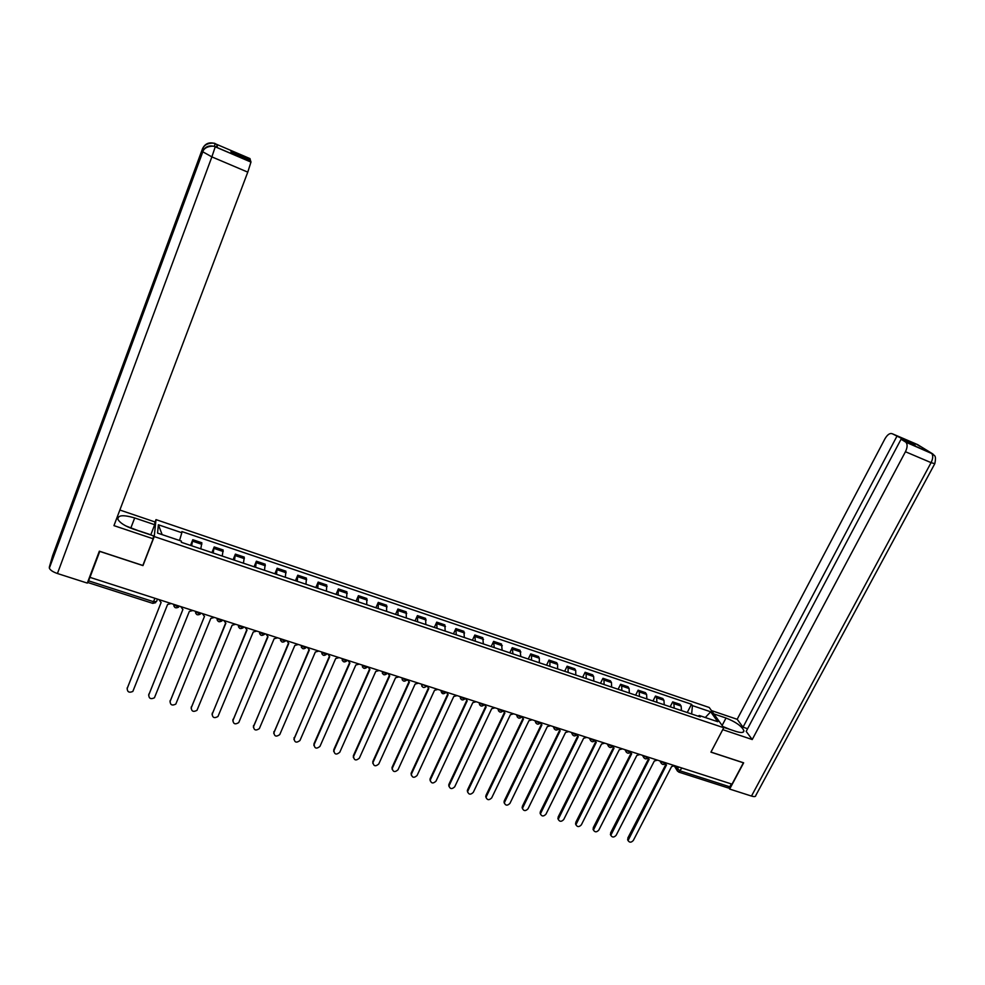 <?xml version="1.0" encoding="UTF-8"?>
<svg xmlns="http://www.w3.org/2000/svg" width="985" height="985" viewBox="0 0 985 985"><rect width="100%" height="100%" fill="white"/><g stroke="black" fill="none" stroke-linecap="round" stroke-linejoin="round"><path stroke-width="1.48" d="M154.916 522.419L155.999 519.624L154.239 536.554L723.741 727.73L710.924 752.146L743.392 762.809L732.015 784.159L89.967 577.358L99.768 551.403L142.973 565.599L154.239 536.554M723.741 727.73L709.237 707.489L155.999 519.624M88.121 580.928L87.8 582.517L88.576 580.83L153.623 601.724L156.553 601.503L157.489 599.102M89.967 577.358L88.576 580.83M731.35 783.949L729.823 786.818L728.112 787.926L678.985 772.166M681.485 710.579L681.128 706.085L679.933 704.312L672.693 701.874L673.875 703.635L674.208 708.141M670.182 706.774L672.693 701.874M664.247 704.78L663.939 700.286L662.782 698.525L655.481 696.05L656.626 697.811L656.909 702.317M652.981 700.988L655.481 696.05M646.862 698.931L646.603 694.425L645.483 692.677L638.12 690.189L639.216 691.938L639.462 696.444M635.62 695.151L638.12 690.189M629.329 693.034L629.107 688.527L628.036 686.779L620.599 684.267L621.67 686.016L621.867 690.522M618.112 689.266L620.599 684.267M611.636 687.087L611.476 682.568L610.429 680.832L602.943 678.296L603.965 680.032L604.101 684.55M600.456 683.319L602.943 678.296M593.795 681.078L593.672 676.56L592.674 674.836L585.115 672.275L586.1 673.999L586.198 678.517M582.64 677.323L585.115 672.275M575.794 675.02L575.72 670.502L574.76 668.778L567.138 666.205L568.074 667.916L568.123 672.447M564.676 671.278L567.138 666.205M557.621 668.913L557.608 664.383L556.697 662.671L549.002 660.073L549.901 661.785L549.889 666.303M546.552 665.183L549.002 660.073M539.3 662.745L539.337 658.214L538.463 656.515L530.706 653.892L531.555 655.591L531.494 660.122M528.255 659.027L530.706 653.892M520.806 656.527L520.08 650.297L512.249 647.662L512.939 653.88M509.811 652.821L512.249 647.662M502.153 650.248L501.525 644.03L493.62 641.358L494.211 647.576M491.195 646.554L493.62 641.358M483.339 643.919L482.798 637.701L474.832 635.017L475.324 641.223M472.406 640.238L474.832 635.017M464.341 637.529L463.91 631.323L455.858 628.602L456.252 634.808M453.457 633.86L455.858 628.602M445.171 631.077L444.851 624.884L436.724 622.138L437.008 628.332M434.336 627.433L436.724 622.138M425.828 624.564L425.606 618.383L417.418 615.613L417.591 621.794M415.03 620.932L417.418 615.613M406.312 618.001L406.202 611.82L397.928 609.038L398.002 615.206M395.551 614.381L397.928 609.038M386.613 611.377L386.613 605.209L378.265 602.389L378.228 608.545M375.901 607.77L378.265 602.389M366.728 604.679L366.839 598.523L358.417 595.679L358.257 601.835M356.065 601.096L358.417 595.679M346.658 597.932L346.892 591.788L338.384 588.907L338.114 595.063M336.045 594.361L338.384 588.907M326.404 591.123L326.749 584.979L318.167 582.086L317.786 588.217M315.84 587.565L318.167 582.086M305.966 584.24L306.421 578.109L297.765 575.191L297.248 581.31M295.451 580.707L297.765 575.191M285.318 577.296L285.909 571.177L277.167 568.222L276.526 574.341M274.864 573.775L277.167 568.222M264.485 570.29L265.187 564.183L256.371 561.204L255.607 567.298M254.081 566.781L256.371 561.204M243.455 563.211L244.28 557.116L235.378 554.112L234.492 560.194M233.1 559.726L235.378 554.112M222.216 556.057L223.176 549.987L214.188 546.946L213.166 553.016M211.923 552.597L214.188 546.946M200.78 548.854L201.863 542.784L192.789 539.718L191.644 545.776M190.536 545.407L192.789 539.718M691.642 714.002L692.443 705.629L710.69 711.81L717.769 721.722L699.288 715.504L698.033 716.144M162.143 534.633L158.376 524.783L157.551 533.082L181.4 541.11L181.338 542.304L700.261 716.908L699.288 715.504M158.376 524.783L181.831 532.737L179.529 540.482M692.443 705.629L691.495 704.275L181.893 531.58L181.831 532.737M143.059 564.91L142.973 565.599M687.247 712.524L691.495 704.275M710.69 711.81L705.285 717.523M665.158 763.843L666.513 764.939L628.048 840.537C629.489 842.729 631.25 842.692 633.33 840.439L671.598 766.564L674.725 765.702M628.024 840.5L627.827 838.026L665.774 764.594M647.773 758.179L649.177 759.361L610.811 835.305C612.239 837.582 614.012 837.57 616.154 835.28L654.311 761.011L657.451 760.137M610.823 835.329L610.626 832.854L648.45 759.029M630.24 752.454L631.693 753.734L593.438 830.023C594.841 832.387 596.639 832.399 598.831 830.072L636.864 755.396L640.028 754.535M593.45 830.096L593.278 827.646L630.979 753.414M723.372 727.226L735.758 731.375C741.286 733.099 743.995 732.84 743.897 730.624C741.643 726.068 735.684 721.87 726.019 718.028L713.829 713.903M934.666 463.935L755.803 795.437C755.791 796.705 754.35 796.914 751.481 796.065L729.663 789.071L743.65 762.821L710.973 752.084L722.744 729.651L752.232 739.538L746.174 731.399L901.066 439.212L905.646 442.056L931.268 453.002L917.454 444.543L892.312 433.769C889.923 432.871 887.473 434.533 884.973 438.744L737.174 719.296L743.035 727.176L747.603 728.715M711.453 710.579L737.174 719.296M752.232 739.538L905.449 451.733C907.53 447.301 907.653 444.1 905.806 442.166L905.646 442.056M729.663 789.071L728.875 787.889M901.066 439.212L915.151 445.232L892.312 433.769M896.769 436.54L743.035 727.176M910.768 442.536L910.411 443.213M932.721 453.888L931.293 453.014M919.128 445.54L917.7 444.666M130.968 527.664L134.686 517.95C123.322 514.638 117.732 515.081 117.904 519.267C119.751 522.764 124.799 526.002 133.061 528.994L153.5 535.852L153.18 538.783L113.952 525.633L247.777 172.141L211.874 156.886L57.438 573.516L87.308 583.095L99.35 551.181L142.837 565.464L153.18 538.783M134.686 517.95L154.67 524.71L154.965 521.939L119.862 510.033M150.754 534.941L154.67 524.71M214.361 146.383L215.124 143.699L250.042 158.622L250.042 160.604M57.438 573.516C52.993 571.977 50.284 570.192 49.348 568.173L79.194 487.206M81.73 479.264L81.275 477.922L52.587 555.799L49.299 567.262M203.587 149.597L202.516 148.723L81.275 477.922L78.541 487.907L202.368 151.899C204.978 146.556 209.202 144.807 215.038 146.642L250.978 162.032L247.777 172.141M250.362 159.767L230.982 151.468L231.143 152.515L250.658 160.863L250.978 162.032M217.291 147.59L217.168 144.573L216.417 147.221M139.464 530.989L150.779 534.781M202.947 148.649L202.516 148.723C205.089 143.502 209.214 141.791 214.89 143.576L214.915 143.588M722.855 726.499L729.983 729.442M125.858 525.941L139.698 531.223M612.547 746.679L614.061 748.058L575.917 824.691C577.284 827.141 579.094 827.191 581.359 824.827L619.269 749.733L622.458 748.871M575.929 824.802L575.782 822.389L613.36 747.75M594.718 740.855L596.27 742.333L558.236 819.298C559.578 821.859 561.413 821.933 563.728 819.532L601.527 744.032L604.728 743.158M558.261 819.471L558.126 817.082L595.58 742.037M576.717 734.958L578.318 736.571L540.42 813.869C541.725 816.528 543.572 816.639 545.949 814.201L583.625 738.27L586.838 737.396M540.445 814.103L540.322 811.738L577.641 736.288M558.569 729.011L560.206 730.747L522.444 808.377C523.7 811.147 525.559 811.283 528.022 808.808L565.562 732.458L568.801 731.584M522.469 808.673L522.358 806.333L559.554 730.464M540.26 722.978L541.935 724.861L504.308 802.837C505.527 805.705 507.398 805.89 509.935 803.378L547.34 726.598L550.59 725.723M504.332 803.194L504.246 800.891L541.294 724.603M521.804 716.92L523.503 718.939L486.024 797.234C487.181 800.226 489.077 800.448 491.687 797.899L528.957 720.688L532.232 719.801M486.036 797.665L485.974 795.4L522.887 718.693M503.187 710.825L504.911 712.955L467.579 791.595C468.675 794.698 470.584 794.957 473.28 792.371L510.402 714.728L513.702 713.842M467.592 792.088L467.543 789.859L504.308 712.721M484.398 704.607L486.147 706.922L448.988 785.895C450.01 789.108 451.918 789.416 454.713 786.793L491.687 708.707L494.999 707.821M448.963 786.461L448.938 784.269L485.556 706.688M479.596 702.859L482.428 704.694L484.423 704.435M465.412 698.291L467.21 700.827L430.223 780.132C431.171 783.481 433.092 783.826 435.986 781.167L472.812 702.625L476.137 701.739M430.186 780.773L430.174 778.642L466.644 700.618M446.328 692.135L448.101 694.684L411.299 774.321C412.161 777.793 414.094 778.175 417.086 775.49L453.753 696.506L457.102 695.607M411.238 775.035L411.25 772.954L447.559 694.474M427.022 685.917L428.82 688.478L392.215 768.46C392.978 772.055 394.911 772.486 398.014 769.765L434.52 690.313L437.894 689.426M392.116 769.248L392.141 767.204L428.303 688.293M427.01 686.545L421.826 684.243M407.544 679.65L409.366 682.223L372.958 762.55C373.635 766.256 375.568 766.736 378.769 763.991L415.116 684.07L418.514 683.171M372.822 763.4L372.872 761.417L408.861 682.039M407.519 680.216L407.31 679.576M387.881 673.309L389.728 675.907L353.529 756.578C354.108 760.408 356.041 760.937 359.353 758.154L395.539 677.779L398.95 676.88M353.356 757.502L353.43 755.569L389.247 675.735M368.033 666.919L369.904 669.529L333.94 750.545C334.395 754.498 336.341 755.076 339.763 752.269L375.765 671.425L379.2 670.514M333.718 751.543L333.792 749.696L369.449 669.369M348 660.467L349.909 663.102L314.129 744.574C314.547 748.526 316.493 749.142 319.953 746.408L355.819 665.01L359.279 664.099M313.907 745.522L314.006 743.724L349.466 662.954M327.783 653.954L329.716 656.613L294.121 738.565C294.49 742.481 296.436 743.133 299.945 740.535L335.688 658.534L339.16 657.623M293.899 739.452L329.298 656.466M307.369 647.379L309.339 650.051L273.928 732.508C274.261 736.374 276.194 737.088 279.74 734.613L315.36 651.996L318.857 651.085M273.719 733.32L308.945 649.915M286.77 640.742L288.765 643.439L253.551 726.388C253.834 730.217 255.768 730.968 259.338 728.629L294.847 645.397L298.369 644.486M253.354 727.127L288.396 643.316M265.975 634.044L267.994 636.753L232.977 720.207C233.223 724 235.156 724.788 238.752 722.584L274.138 638.736L277.684 637.812M232.792 720.885L267.661 636.642M244.982 627.285L247.038 630.018L212.218 713.977C212.428 717.72 214.348 718.558 217.968 716.489L253.231 632.013L256.802 631.089M212.046 714.568L246.718 629.908M223.78 620.452L225.873 623.21L191.262 707.686C191.447 711.392 193.355 712.266 196.988 710.32L232.128 625.229L235.71 624.305M191.115 708.19L225.59 623.111M169.986 701.751L204.498 616.339L170.109 701.332C170.257 704.989 172.153 705.913 175.81 704.09L210.827 618.371L214.434 617.447M202.381 613.569L204.289 616.265M148.649 695.262L182.927 609.395L148.76 694.917C148.87 698.537 150.767 699.498 154.423 697.786L189.317 611.451L192.937 610.528M180.772 606.6L182.718 609.333M127.114 688.687L161.146 602.389L127.2 688.441C127.299 692.024 129.17 693.021 132.84 691.433L167.585 604.47L171.242 603.534M158.954 599.582L160.937 602.327M173.877 604.384L176.598 606.255L179.43 606.169M200.435 614.037C197.357 615.637 195.756 614.763 195.646 611.402L198.367 613.261L201.137 613.163M222.031 620.858C218.953 622.594 217.34 621.744 217.192 618.334L219.938 620.205L222.635 620.082M238.542 625.204L241.288 627.076L243.923 626.94M264.608 634.278C261.567 636.298 259.917 635.534 259.646 632.013L262.441 633.884L265.014 633.737M285.588 640.89C282.572 643.045 280.897 642.331 280.577 638.748L283.385 640.619L285.909 640.472M301.361 645.446L304.131 647.305L306.606 647.133M321.91 652.058L324.693 653.917L327.106 653.732M342.263 658.62L345.058 660.479L347.41 660.282M362.431 665.121L365.226 666.968L367.528 666.759M382.414 671.548L385.209 673.395L387.462 673.174M402.212 677.926L405.02 679.773L407.211 679.539M441.255 690.51L444.075 692.344L446.168 692.086M460.512 696.703L463.332 698.55L465.376 698.279M498.508 708.941L501.34 710.776L503.286 710.48M517.248 714.987L520.092 716.809L521.988 716.514M535.815 720.958L538.66 722.793L540.519 722.497M554.235 726.893L557.079 728.715L558.901 728.395M572.47 732.766L575.326 734.588L577.124 734.268M590.557 738.59L593.413 740.412L595.174 740.08M608.484 744.364L611.353 746.187L613.076 745.842M626.251 750.09L629.119 751.912L630.819 751.567M643.87 755.766L646.739 757.576L648.413 757.231M661.329 761.393L664.198 763.203L665.848 762.846M675.55 765.973L677.397 768.953L680.389 770.935L729.823 786.818M678.456 766.909L677.249 770.701L678.739 772.092L681.916 768.017M214.201 548.473L223.213 551.514M235.452 555.651L244.378 558.655M256.506 562.755L265.347 565.735M277.351 569.786L286.118 572.753M298.012 576.767L306.692 579.697M318.475 583.674L327.069 586.567M338.741 590.508L347.262 593.389M358.835 597.292L367.27 600.136M378.733 604.014L387.093 606.834M398.445 610.663L406.731 613.458M417.985 617.263L426.197 620.033M437.34 623.788L445.479 626.546M456.523 630.265L464.588 632.986M475.533 636.692L483.524 639.388M494.371 643.045L502.301 645.717M513.05 649.349L520.893 651.996M531.555 655.591L539.337 658.214M549.901 661.785L557.608 664.383M568.074 667.916L575.72 670.502M586.1 673.999L593.672 676.56M603.965 680.032L611.476 682.568M621.67 686.016L629.107 688.527M639.216 691.938L646.603 694.425M656.626 697.811L663.939 700.286M673.875 703.635L681.128 706.085M192.74 541.233L201.839 544.299M661.157 761.331L661.317 763.4M643.697 755.704L643.858 757.785M626.078 750.041L626.238 752.109M608.311 744.315L608.484 746.384M590.397 738.541L590.557 740.597M572.31 732.717L572.47 734.773M554.075 726.844L554.235 728.888M535.668 720.909L535.828 722.953M517.1 714.938L517.26 716.969M498.361 708.892L498.521 710.924M479.461 702.81L479.609 704.829M460.377 696.666L460.524 698.673M441.12 690.46L442.585 693.465M421.691 684.206L421.839 686.188M402.089 677.889L402.225 679.859M387.204 673.543C384.298 675.722 382.66 675.057 382.303 671.511L382.426 673.469M362.32 665.084L362.443 667.005M347.151 660.615C344.208 662.843 342.558 662.166 342.177 658.596L342.275 660.492M321.812 652.033L321.923 653.917M306.347 647.453C303.368 649.731 301.681 649.053 301.311 645.421L301.373 647.28M280.528 638.736L280.626 640.57M259.584 631.988L259.683 633.798M238.456 625.179L238.53 626.965M217.119 618.309L217.192 620.058M195.572 611.365L195.633 613.089M173.816 604.359L173.865 606.034M154.965 598.289L152.737 603.349L87.837 582.517M677.495 771.144L674.38 766.047M628.282 838.912L627.827 838.026M611.057 833.741L610.626 832.854M593.696 828.533L593.278 827.646M751.481 796.065L931.084 462.642L905.449 451.733M722.116 725.465L726.019 718.028M905.806 442.166L932.943 454.048C933.792 455.932 936.784 454.442 934.79 463.701L931.084 462.642C933.177 458.234 933.263 455.058 931.354 453.088L931.182 452.977M918.365 445.38L917.601 444.641M217.34 147.615L215.038 146.642M215.075 143.65L217.168 144.573M215.259 146.765L211.874 156.886L202.824 151.813M576.176 823.275L575.782 822.389M558.507 817.969L558.126 817.082M540.679 812.613L540.322 811.738M522.703 807.22L522.358 806.333M504.579 801.765L504.246 800.891M486.282 796.274L485.974 795.4M467.826 790.733L467.543 789.859M449.209 785.143L448.938 784.269M430.42 779.504L430.174 778.642M411.471 773.816L411.25 772.954M392.35 768.066L392.141 767.204M373.056 762.279L372.872 761.417M353.59 756.431L353.43 755.569M333.952 750.533L333.804 749.683L333.94 750.545M314.129 744.574L314.006 743.724M294.121 738.565L294.022 737.728M273.928 732.508L273.855 731.658M253.551 726.388L253.502 725.551M232.977 720.207L232.952 719.37M212.218 713.977L212.218 713.14M191.262 707.686L191.287 706.848M170.109 701.332L170.159 700.507M148.76 694.917L148.833 694.093M127.2 688.441L127.299 687.629M659.851 760.913L661.046 762.919C662.388 764.865 663.902 765 665.589 763.313M173.902 604.396L173.889 604.421C173.976 607.708 175.552 608.619 178.63 607.142M642.454 755.31L643.574 757.231C644.892 759.25 646.419 759.41 648.155 757.699M624.921 749.659L625.955 751.493C627.248 753.599 628.787 753.771 630.572 752.035M607.228 743.958L608.176 745.707C609.432 747.886 610.995 748.083 612.83 746.31M589.387 738.221L590.237 739.846C591.468 742.124 593.044 742.345 594.94 740.535M571.386 732.421L572.15 733.936C573.344 736.3 574.92 736.558 576.89 734.724M553.225 726.573L553.89 727.977C555.048 730.439 556.636 730.722 558.68 728.851M534.904 720.663L535.483 721.943C536.579 724.517 538.192 724.837 540.297 722.928M516.423 714.716L516.916 715.849C517.95 718.533 519.563 718.902 521.767 716.945M497.782 708.707L498.188 709.692C499.149 712.5 500.774 712.906 503.064 710.911M478.969 702.65L479.289 703.487C480.175 706.405 481.813 706.848 484.189 704.829M459.983 696.543L460.229 697.208C461.029 700.249 462.667 700.741 465.142 698.685M440.837 690.374L441.009 690.867C441.699 694.043 443.348 694.573 445.922 692.48M421.506 684.144L421.605 684.464C422.196 687.764 423.833 688.355 426.53 686.225M402.003 677.865L402.04 678C402.508 681.435 404.158 682.076 406.965 679.909M362.332 665.084C362.702 668.643 364.351 669.32 367.27 667.116M321.836 652.045C322.218 655.641 323.88 656.318 326.848 654.065M238.518 625.204C238.727 628.676 240.365 629.477 243.418 627.605M152.798 603.362L155.618 602.697M628.048 840.537L627.593 839.651M610.811 835.305L610.38 834.418M593.438 830.023L593.019 829.136M743.035 732.237L743.897 730.624M916.37 444.149L920.199 446.5M49.348 568.173L202.651 152.244C204.289 144.93 216.318 145.879 215.259 146.814L250.99 162.094M81.361 478.661L202.787 149.055C204.363 141.902 216.171 142.837 215.124 143.748L217.156 144.623M575.917 824.691L575.511 823.805M558.236 819.298L557.867 818.424M540.42 813.869L540.051 812.982M522.444 808.377L522.099 807.503M504.308 802.837L503.988 801.962M486.024 797.234L485.716 796.372M467.579 791.595L467.296 790.721M448.988 785.895L448.717 785.02M430.223 780.132L429.977 779.27M411.299 774.321L411.065 773.459M392.215 768.46L392.005 767.598M372.958 762.55L372.773 761.688M353.529 756.578L353.369 755.717"/></g></svg>
